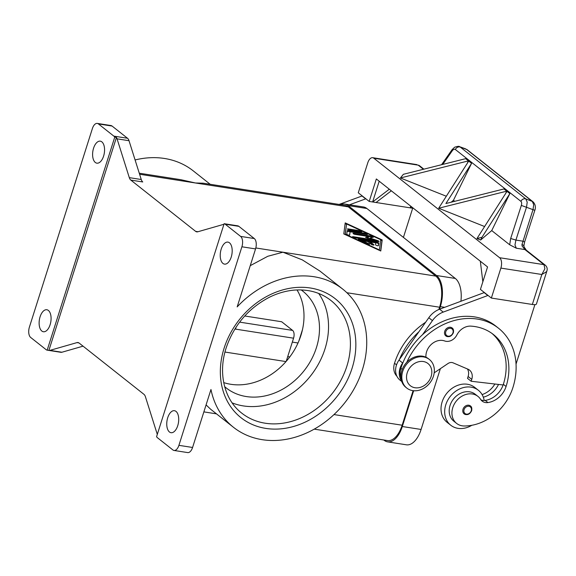 <?xml version="1.0" encoding="UTF-8"?>
<svg xmlns="http://www.w3.org/2000/svg" width="576" height="576" viewBox="0 0 576 576"><rect width="100%" height="100%" fill="white"/><g stroke="black" fill="none" stroke-linecap="round" stroke-linejoin="round"><path stroke-width="0.86" d="M412.733 390.629A18.223 14.918 128.3 0 0 431.942 379.742A18.223 14.918 128.3 0 0 429.386 359.482A18.223 14.918 128.3 0 0 423.425 356.911A18.223 14.918 128.3 0 0 404.222 367.805A18.223 14.918 128.3 0 0 406.778 388.066A18.223 14.918 128.3 0 0 412.733 390.629M415.015 387.749A14.177 11.606 128.3 0 0 431.129 376.502A14.177 11.606 128.3 0 0 423.331 361.526A14.177 11.606 128.3 0 0 407.225 372.766A14.177 11.606 128.3 0 0 415.015 387.749M429.386 359.482L428.472 358.754A18.223 14.918 128.3 0 0 422.518 356.191A18.223 14.918 128.3 0 0 403.308 367.078A18.223 14.918 128.3 0 0 405.864 387.338L406.778 388.066M425.952 357.214A14.177 11.606 -51.7 0 1 431.662 344.074A14.177 11.606 -51.7 0 1 444.658 340.963A10.123 8.287 128.3 0 0 456.826 335.03A14.177 11.606 -51.7 0 1 470.945 326.131A56.693 46.426 -51.7 0 1 493.445 334.548A56.693 46.426 -51.7 0 1 506.081 386.482A20.246 16.582 -51.7 0 1 487.93 402.566A10.123 8.287 -51.7 0 1 482.184 401.126A10.123 8.287 -51.7 0 1 480.622 399.384A17.208 14.09 128.3 0 0 477.965 396.41A17.208 14.09 128.3 0 0 470.225 393.826A17.208 14.09 128.3 0 0 453.658 405.36A17.208 14.09 128.3 0 0 456.61 423.41A17.208 14.09 128.3 0 0 464.357 425.988A47.894 39.218 128.3 0 0 512.914 387.547A64.793 53.057 128.3 0 0 498.47 328.19A64.793 53.057 128.3 0 0 406.786 362.275M477.965 396.41L475.229 394.25A17.208 14.09 128.3 0 0 467.489 391.666A17.208 14.09 128.3 0 0 450.929 403.193A17.208 14.09 128.3 0 0 453.881 421.243L456.61 423.41M401.515 380.758A16.2 13.262 -51.7 0 1 402.638 362.966L403.078 362.347A64.793 53.057 128.3 0 0 400.896 368.309A15.185 12.434 128.3 0 0 400.946 377.59M425.599 322.272A64.793 53.057 128.3 0 0 394.517 363.262A15.185 12.434 128.3 0 0 395.878 375.034A15.185 12.434 128.3 0 0 396.929 376.294M478.375 390.276L474.725 387.396A22.27 18.238 128.3 0 0 467.446 384.257A22.27 18.238 128.3 0 0 443.966 397.57A22.27 18.238 128.3 0 0 447.091 422.33L450.734 425.21A22.27 18.238 -51.7 0 1 447.617 400.45A22.27 18.238 -51.7 0 1 471.089 387.144A22.27 18.238 -51.7 0 1 478.375 390.276A22.27 18.238 -51.7 0 1 484.178 400.486A10.123 8.287 -51.7 0 1 480.96 399.874M471.83 425.29A22.27 18.238 -51.7 0 1 458.021 428.35A22.27 18.238 -51.7 0 1 450.734 425.21M465.804 414.59A5.062 4.147 -51.7 0 1 464.148 413.878A5.062 4.147 -51.7 0 1 463.018 409.241A5.062 4.147 -51.7 0 1 470.426 405.936C471.679 406.728 472.082 408.319 471.65 410.717C469.757 414.432 467.258 415.49 464.148 413.878M447.523 336.636A5.062 4.147 -51.7 0 1 445.867 335.923A5.062 4.147 -51.7 0 1 444.737 331.286A5.062 4.147 -51.7 0 1 452.146 327.982C453.391 328.774 453.802 330.365 453.362 332.755C451.469 336.478 448.97 337.536 445.867 335.923M442.742 164.426L452.261 150.775C453.37 149.328 454.392 148.896 455.342 149.494A4.046 3.319 128.3 0 1 457.517 147.298A4.046 3.319 128.3 0 1 460.26 147.074L525.809 198.914A4.046 3.319 128.3 0 0 523.058 199.138A4.046 3.319 128.3 0 0 520.884 201.334C521.726 202.154 521.878 203.515 521.338 205.416L510.674 238.486L515.902 240.084L526.565 207.014L527.206 202.14L525.809 198.914L532.289 201.406A4.046 3.319 -51.7 0 1 533.03 201.816A4.046 3.319 -51.7 0 1 533.038 201.823L467.158 149.71A4.046 3.319 128.3 0 0 467.143 149.702A4.046 3.319 128.3 0 0 466.409 149.292L532.289 201.406L533.693 204.624L533.045 209.498L521.95 244.591L522.13 246.089L523.728 247.946A8.1 4.219 -81.1 0 0 524.916 249.559L543.996 264.65L544.882 268.733L541.85 274.493L546.451 271.757L546.926 270.9L536.422 304.027A8.1 1.951 17.6 0 1 536.105 304.373A8.1 1.951 17.6 0 1 532.346 304.466L491.364 298.058L500.875 268.092L541.85 274.493L532.346 304.466M521.338 205.416L534.83 210.319L524.621 241.992L522.835 241.171L515.902 240.084L514.966 244.973L516.319 248.213L524.916 249.559A4.046 3.319 -51.7 0 1 526.241 250.128L545.321 265.219A4.046 3.319 -51.7 0 0 543.996 264.65L499.601 257.717A8.1 4.219 98.9 0 1 501.487 261.95A8.1 4.219 98.9 0 1 500.875 268.092M491.364 298.058L480.427 289.411L487.555 266.933L376.344 178.956L369.209 201.434L358.272 192.787L367.776 162.814A8.1 4.219 98.9 0 1 370.526 158.364A8.1 4.219 98.9 0 1 372.672 157.694A8.1 4.219 98.9 0 1 373.802 158.206L418.198 165.146L423.418 169.272M177.746 425.664A11.138 5.803 98.9 0 1 171.007 432.698A11.138 5.803 98.9 0 1 167.717 417.73A11.138 5.803 98.9 0 1 174.449 410.695A11.138 5.803 98.9 0 1 177.746 425.664M40.09 316.778A11.138 5.803 98.9 0 1 46.822 309.744A11.138 5.803 98.9 0 1 50.119 324.713A11.138 5.803 98.9 0 1 43.387 331.747A11.138 5.803 98.9 0 1 40.09 316.778M231.221 257.083A11.138 5.803 98.9 0 1 224.489 264.118A11.138 5.803 98.9 0 1 221.191 249.149A11.138 5.803 98.9 0 1 227.923 242.114A11.138 5.803 98.9 0 1 231.221 257.083M93.571 148.198A11.138 5.803 98.9 0 1 100.303 141.163A11.138 5.803 98.9 0 1 103.594 156.132A11.138 5.803 98.9 0 1 96.862 163.166A11.138 5.803 98.9 0 1 93.571 148.198M255.557 248.918L237.168 306.9A88.078 72.122 -51.7 0 1 313.949 276.725A88.078 72.122 -51.7 0 1 342.742 289.123A88.078 72.122 -51.7 0 1 355.082 387.05A88.078 72.122 -51.7 0 1 262.253 439.682A88.078 72.122 -51.7 0 1 233.46 427.284A88.078 72.122 -51.7 0 1 210.967 389.491L192.578 447.473L178.913 445.334L241.898 246.787L255.557 248.918A8.1 4.219 -81.1 0 0 256.169 242.777A8.1 4.219 -81.1 0 0 254.29 238.543L240.631 236.412A8.1 4.219 98.9 0 1 242.51 240.646A8.1 4.219 98.9 0 1 241.898 246.787M233.46 427.284L210.629 409.226L206.078 404.906M250.25 265.658L267.818 256.27L282.953 252.209L302.306 259.884L319.918 271.066L342.742 289.123M135.086 159.962A88.078 72.122 -51.7 0 1 164.441 158.465A88.078 72.122 -51.7 0 1 193.241 170.863L210.211 184.291M438.862 309.499L439.582 307.217A24.3 12.658 -81.1 0 0 435.773 276.091L348.264 206.863A24.3 12.658 -81.1 0 0 344.88 205.337L203.155 183.19L195.437 182.981L180.965 179.719L139.262 173.203M178.913 445.334A8.1 4.219 98.9 0 1 176.17 449.791A8.1 4.219 98.9 0 1 174.017 450.454A8.1 4.219 98.9 0 1 172.894 449.942L157.464 437.738A8.1 4.219 98.9 0 1 156.6 436.738A8.1 4.219 98.9 0 1 156.571 436.687L224.136 223.704A8.1 4.219 98.9 0 1 224.172 223.711A8.1 4.219 98.9 0 1 225.194 224.201L240.631 236.412M174.017 450.454L187.675 452.585A8.1 4.219 -81.1 0 0 189.828 451.922A8.1 4.219 -81.1 0 0 192.578 447.473M225.194 224.201L238.86 226.339A8.1 4.219 -81.1 0 0 237.83 225.85A8.1 4.219 -81.1 0 0 237.73 225.828A8.1 4.219 -81.1 0 0 237.629 225.814M127.512 138.262L113.854 136.13A8.1 4.219 98.9 0 1 114.718 137.131A8.1 4.219 98.9 0 1 114.739 137.174L116.446 137.441A8.1 4.219 98.9 0 1 117.065 138.838L129.305 177.646A8.1 4.219 -81.1 0 0 129.946 179.086A8.1 4.219 -81.1 0 0 130.81 180.086L142.762 181.958A8.1 4.219 98.9 0 1 141.898 180.958A8.1 4.219 98.9 0 1 141.257 179.51L129.017 140.71A8.1 4.219 -81.1 0 0 128.376 139.262A8.1 4.219 -81.1 0 0 127.512 138.262L112.082 126.058A8.1 4.219 -81.1 0 0 110.952 125.546L97.294 123.415A8.1 4.219 98.9 0 1 98.417 123.919L112.082 126.058M197.993 231.725L195.617 231.35A8.1 4.219 -81.1 0 0 196.639 231.84A8.1 4.219 -81.1 0 0 196.74 231.862A8.1 4.219 -81.1 0 0 197.755 231.79L223.956 224.266M116.446 137.441L48.888 350.431L47.182 350.165A8.1 4.219 98.9 0 1 47.138 350.15A8.1 4.219 98.9 0 1 46.116 349.661L30.679 337.457A8.1 4.219 98.9 0 1 28.8 333.223A8.1 4.219 98.9 0 1 29.412 327.082L92.398 128.527A8.1 4.219 98.9 0 1 95.148 124.078A8.1 4.219 98.9 0 1 97.294 123.415M157.298 434.398L145.426 396.756A8.1 4.219 -81.1 0 0 144.785 395.316A8.1 4.219 -81.1 0 0 143.921 394.308L79.114 343.051A8.1 4.219 -81.1 0 0 78.091 342.554A8.1 4.219 -81.1 0 0 77.983 342.54A8.1 4.219 -81.1 0 0 76.968 342.612L78.934 342.914M224.676 386.669A61.718 50.537 128.3 0 0 226.109 387.857A61.718 50.537 128.3 0 0 246.29 396.547A61.718 50.537 128.3 0 0 311.335 359.669A61.718 50.537 128.3 0 0 302.688 291.053A61.718 50.537 128.3 0 0 301.198 289.93M223.726 382.601A61.718 50.537 128.3 0 0 230.789 384.286A61.718 50.537 128.3 0 0 300.946 335.333A61.718 50.537 128.3 0 0 297.022 289.944M232.135 402.883A71.842 58.824 128.3 0 0 243.317 405.914A71.842 58.824 128.3 0 0 314.597 370.375A71.842 58.824 128.3 0 0 318.694 293.45M225.677 223.949A8.1 4.219 98.9 0 1 225.778 223.963A8.1 4.219 98.9 0 1 225.842 223.97L224.136 223.704M195.617 231.35L130.81 180.086M83.052 346.162L61.913 352.238L49.961 350.366A8.1 4.219 98.9 0 1 48.946 350.438A8.1 4.219 98.9 0 1 48.888 350.431M49.961 350.366L76.968 342.612M113.854 136.13L98.417 123.919M60.797 352.289A8.1 4.219 -81.1 0 0 60.898 352.31A8.1 4.219 -81.1 0 0 61.913 352.238M343.778 233.935L345.211 222.876L382.198 239.94L380.765 250.999L343.778 233.935M238.86 226.339L254.29 238.543M314.222 429.134L387.461 440.575A24.3 12.658 -81.1 0 0 402.149 425.225L413.107 390.679M47.182 350.165L114.739 137.174M285.998 361.584L224.964 352.044M286.229 361.318L293.566 338.191A6.077 3.168 -81.1 0 0 292.615 330.408L281.678 321.761L244.742 315.986M293.566 338.191L235.512 329.119L236.182 326.995M302.508 329.537L298.858 341.042M413.662 390.744L402.307 426.521A24.3 12.658 98.9 0 1 387.619 441.871A24.3 12.658 98.9 0 1 384.242 440.345L383.81 440.006M340.56 204.66A24.3 12.658 98.9 0 1 344.722 204.041A24.3 12.658 98.9 0 1 348.106 205.567L436.529 275.515A24.3 12.658 98.9 0 1 440.338 306.641L439.517 309.24M460.922 301.176A24.3 12.658 -81.1 0 0 455.314 278.446L366.883 208.505A24.3 12.658 -81.1 0 0 363.506 206.971L344.722 204.041M387.619 441.871L406.404 444.809A24.3 12.658 -81.1 0 0 421.092 429.458L440.374 368.669M378.288 245.758L378.54 243.842A1.519 0.367 17.6 0 0 376.402 242.863L359.273 240.185M358.913 239.342L376.639 242.107A1.519 0.367 -162.4 0 1 378.778 243.094L378.446 245.65A1.519 0.367 -162.4 0 1 378.439 245.664A1.519 0.367 -162.4 0 1 376.913 245.563A1.519 0.367 -162.4 0 1 375.545 244.757L375.79 242.849L370.426 242.006L373.846 244.714A1.519 0.367 -162.4 0 1 374.011 244.973A1.519 0.367 -162.4 0 1 372.859 244.973A1.519 0.367 -162.4 0 1 371.282 244.31L367.862 241.61L362.498 240.768L368.899 243.72A1.519 0.367 -162.4 0 1 369.576 244.274A1.519 0.367 -162.4 0 1 367.366 243.914L358.826 239.976A1.519 0.367 -162.4 0 1 358.15 239.422A1.519 0.367 -162.4 0 1 358.913 239.342L358.726 239.926M367.963 244.152L362.261 241.517L362.498 240.768M373.039 245.016L370.188 242.755L370.426 242.006M359.726 230.702A1.519 0.367 -162.4 0 1 361.202 231.156A1.519 0.367 -162.4 0 1 361.858 231.703A1.519 0.367 -162.4 0 1 361.094 231.782L349.574 229.982A1.519 0.367 -162.4 0 1 348.098 229.529A1.519 0.367 -162.4 0 1 347.443 228.982A1.519 0.367 -162.4 0 1 348.206 228.902L359.726 230.702L359.489 231.451L348.696 229.766M360.367 231.667A1.519 0.367 17.6 0 0 359.489 231.451M346.579 223.963L345.262 234.166L379.397 249.919L380.722 239.71L346.579 223.963L345.074 234.533M345.262 234.166L345.132 234.562M379.397 249.919L379.274 250.315M380.635 250.942L381.96 240.689L380.671 240.098M382.198 239.94L381.96 240.689M346.471 224.316L345.11 223.69M366.055 234.295A1.519 0.367 17.6 0 0 365.177 234.079L347.746 231.35A1.519 0.367 17.6 0 0 347.134 231.336M347.983 230.602L365.414 233.323A1.519 0.367 -162.4 0 1 366.89 233.784A1.519 0.367 -162.4 0 1 367.546 234.324A1.519 0.367 -162.4 0 1 366.782 234.41L350.093 231.797L349.668 235.073A1.519 0.367 -162.4 0 1 349.661 235.087A1.519 0.367 -162.4 0 1 348.134 234.986A1.519 0.367 -162.4 0 1 346.766 234.187L347.22 230.702A1.519 0.367 -162.4 0 1 347.22 230.681A1.519 0.367 -162.4 0 1 347.983 230.602L347.746 231.35M349.51 235.188L350.093 231.797M372.91 239.789L365.551 237.341L368.806 236.549L355.176 234.418A1.519 0.367 -162.4 0 1 353.7 233.964A1.519 0.367 -162.4 0 1 353.045 233.417A1.519 0.367 -162.4 0 1 353.815 233.338L371.39 236.081A1.519 0.367 -162.4 0 1 372.866 236.542A1.519 0.367 -162.4 0 1 373.522 237.082A1.519 0.367 -162.4 0 1 373.378 237.182L369.922 238.025L377.741 240.631A1.519 0.367 -162.4 0 1 378.994 241.409A1.519 0.367 -162.4 0 1 378.23 241.488L354.593 237.794A1.519 0.367 -162.4 0 1 353.11 237.341A1.519 0.367 -162.4 0 1 352.462 236.794A1.519 0.367 -162.4 0 1 353.225 236.714L372.91 239.789L372.672 240.538L353.714 237.578M377.741 240.631L377.503 241.38L372.895 239.839M369.922 238.025L369.698 238.723M372.73 237.334A1.519 0.367 17.6 0 0 371.153 236.83L354.305 234.202M368.806 236.549L368.568 237.298L366.754 237.737M419.522 165.722L418.198 165.146A4.046 3.319 128.3 0 1 419.522 165.715L423.878 169.164M467.143 149.71L459.511 146.657C459.31 146.074 457.682 146.261 454.622 147.218L452.102 149.63A4.046 1.418 34.9 0 1 452.138 149.587M521.95 244.591A4.046 1.685 2.7 0 1 523.836 246.11A4.046 1.685 2.7 0 1 523.829 246.175M526.241 250.128L525.629 249.199A4.046 2.714 155.5 0 0 523.728 247.946A4.046 0.994 -49.7 0 1 524.563 247.795L523.836 246.11L524.621 241.985M509.846 193.622L481.975 237.29L476.971 238.529L507.319 190.85L510.12 193.061L509.846 193.622L507.046 191.405L507.319 190.843L510.12 193.061L491.731 230.58L480.636 240.019L476.993 238.543M438.682 208.238L469.037 160.56L471.838 162.778L471.564 163.339L445.91 203.53L503.95 188.957L504.223 188.395L507.024 190.613L506.75 191.167L438.682 208.238M506.75 191.167L503.95 188.957L504.223 188.395L507.024 190.613L505.274 194.184M471.564 163.339L468.763 161.122L469.037 160.56L471.838 162.778L453.442 200.297L451.21 202.198M468.461 160.884L400.414 177.97L403.366 174.312L465.66 158.666L465.934 158.112L468.734 160.33L468.461 160.884L465.66 158.666M400.414 177.97L446.335 196.25M465.66 158.674L465.934 158.112L468.742 160.33L466.985 163.901M438.703 208.26L484.625 226.541M481.975 237.29L480.636 240.019M454.723 201.312L453.442 200.297M516.319 248.213L509.688 244.786L491.731 230.58M499.601 257.717L373.802 158.206M482.846 281.786L480.326 261.209M484.38 292.536L439.582 309.211A20.246 16.582 128.3 0 0 428.796 317.729L418.903 331.783A64.793 53.057 128.3 0 0 399.434 359.46L418.903 331.783M369.209 201.434L372.629 201.967L379.202 181.224M389.304 189.209L372.629 201.967L413.51 208.361M339.091 204.43L362.225 195.912M365.875 198.799L349.466 204.782M365.508 198.742L361.858 195.854M403.423 237.398L412.675 208.231M498.47 328.19L495.734 326.03A64.793 53.057 128.3 0 0 422.546 334.67L432.439 320.616A20.246 16.582 -51.7 0 1 443.225 312.098L488.03 295.423M534.895 304.646L516.038 364.09M492.055 333.497A56.693 46.426 -51.7 0 1 503.352 384.322A20.246 16.582 -51.7 0 1 503.129 384.977L471.168 381.254L471.758 379.382A10.123 8.287 128.3 0 0 469.505 370.109A10.123 8.287 128.3 0 0 467.935 369.18L453.06 362.83A6.077 4.975 128.3 0 0 447.962 363.55L434.196 372.838M399.434 359.46L398.995 360.086A16.2 13.262 128.3 0 0 400.01 380.131L401.76 381.514M484.013 292.478L487.656 295.366M467.41 368.95A10.123 8.287 -51.7 0 1 468.115 376.495L467.518 378.374L471.168 381.254M422.546 334.67A64.793 53.057 128.3 0 0 403.078 362.347M503.129 384.977A20.246 16.582 -51.7 0 1 485.194 400.399A10.123 8.287 -51.7 0 1 484.178 400.486M498.514 384.444A20.246 16.582 -51.7 0 1 483.314 397.181M494.856 384.019A20.246 16.582 -51.7 0 1 482.09 394.589M410.724 206.158L410.191 207.842L411.545 206.806M376.042 202.507L391.327 190.814M402.25 369.374L400.896 368.309M396.54 364.86L394.517 363.262M466.409 414.13A4.255 3.485 128.3 0 0 471.24 410.76A4.255 3.485 128.3 0 0 468.9 406.267A4.255 3.485 128.3 0 0 464.069 409.637A4.255 3.485 128.3 0 0 466.409 414.13M448.121 336.175A4.255 3.485 128.3 0 0 452.959 332.798A4.255 3.485 128.3 0 0 450.619 328.306A4.255 3.485 128.3 0 0 445.788 331.682A4.255 3.485 128.3 0 0 448.121 336.175M546.926 270.9C547.567 268.711 547.034 266.818 545.321 265.226A4.046 3.319 -51.7 0 1 545.486 265.363M141.257 179.51L129.305 177.646M117.065 138.838L129.017 140.71M265.198 423.216A71.842 58.824 -51.7 0 1 241.711 413.1C224.395 399.83 217.822 373.392 226.138 347.983C233.942 325.195 248.364 308.29 269.395 297.252C277.589 293.213 285.876 290.837 294.257 290.11C308.448 289.058 320.645 292.493 330.847 300.42A71.842 58.824 -51.7 0 1 346.86 366.228A71.842 58.824 -51.7 0 1 265.198 423.216M224.1 348.199A75.888 62.136 128.3 0 0 265.831 428.407A75.888 62.136 128.3 0 0 352.094 368.201A75.888 62.136 128.3 0 0 310.37 288A75.888 62.136 128.3 0 0 224.1 348.199M255.823 247.968L435.773 276.091M139.601 174.254L348.264 206.863M333.986 414.569L402.149 425.225M346.889 292.73L439.582 307.217M287.712 356.645L289.75 356.962M239.623 322.128L292.615 330.408M292.327 342.101L298.015 342.986M366.883 208.505L348.106 205.567M455.314 278.446L436.529 275.515M444.629 307.31L440.338 306.641M421.092 429.458L402.307 426.521M376.639 242.107L376.402 242.863M368.899 243.72L368.705 244.339M373.846 244.714L373.723 245.088M378.778 243.094L378.54 243.842M348.206 228.902L348.019 229.493M365.414 233.323L365.177 234.079M353.225 236.714L353.038 237.305M371.39 236.081L371.153 236.83M353.815 233.338L353.628 233.921M510.674 238.486L509.688 244.786M455.342 149.494L520.884 201.334M441.576 164.714L452.102 149.638A4.046 1.418 34.9 0 0 452.261 150.775M428.796 317.729L432.439 320.616M398.995 360.086L402.638 362.966M439.582 309.211L443.225 312.098M468.115 376.495L471.758 379.382M506.081 386.482L503.352 384.322M487.93 402.566L485.194 400.399M48.946 350.438L60.898 352.31M225.778 223.963L237.73 225.828M203.861 411.883L216.49 413.856M534.823 210.319C535.306 209.196 536.335 205.092 533.03 201.816L533.03 201.816M525.629 249.199A4.046 4.046 0 0 0 524.563 247.795M416.93 164.614L372.672 157.694M465.66 148.874L459.511 146.657"/></g></svg>
